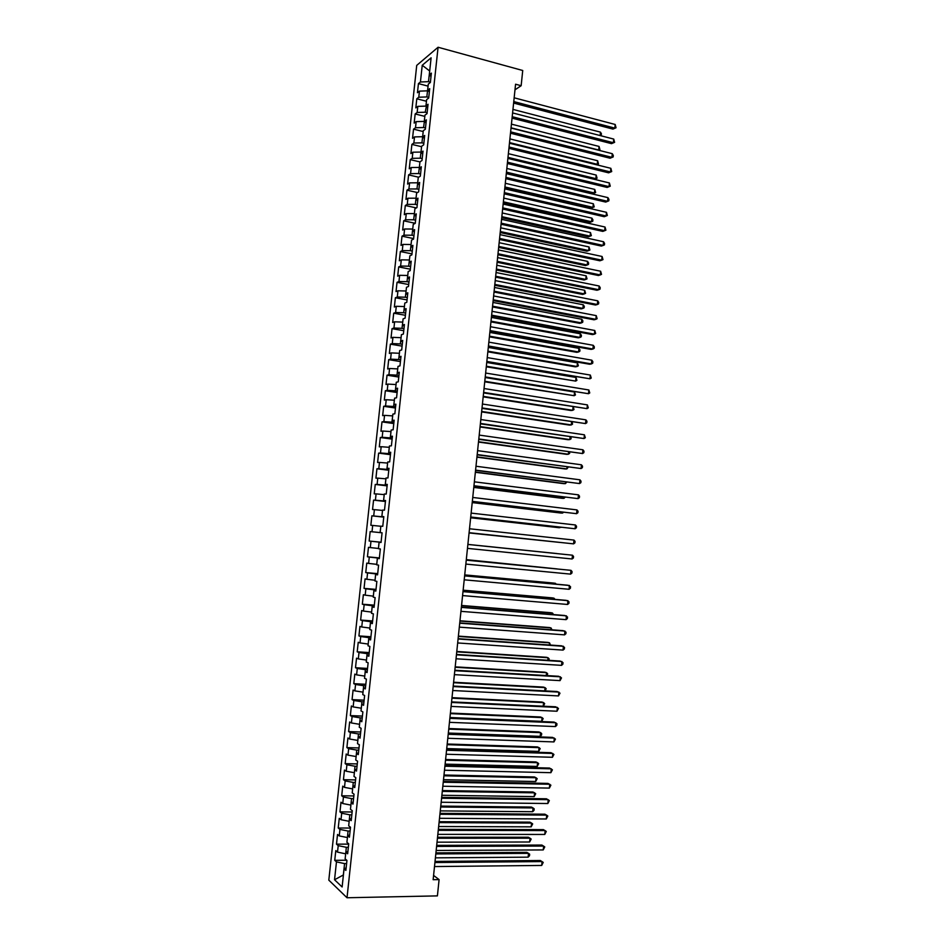 <?xml version="1.0" encoding="UTF-8"?>
<svg xmlns="http://www.w3.org/2000/svg" width="945" height="945" viewBox="0 0 945 945"><rect width="100%" height="100%" fill="white"/><g stroke="black" fill="none" stroke-linecap="round" stroke-linejoin="round"><path stroke-width="1.42" d="M416.721 65.394L328.813 880.149L347.016 897.75L438.078 47.25L416.721 65.394M429.691 71.017L422.238 65.264L420.43 81.991L418.434 83.609L417.454 92.716L419.45 91.133L418.789 97.217L416.804 98.776L415.824 107.895L417.808 106.372L417.158 112.467L415.162 113.967L414.182 123.086L416.166 121.621L415.505 127.74L413.532 129.17L412.54 138.313L414.524 136.907L413.863 143.026L411.89 144.396L410.898 153.551L412.87 152.204L412.209 158.335L410.248 159.646L409.256 168.801L411.229 167.525L410.567 173.656L408.594 174.908L407.614 184.086L409.575 182.857L408.913 189L406.952 190.193L405.96 199.383L407.921 198.226L407.26 204.368L405.299 205.502L404.318 214.692L406.267 213.594L405.606 219.76L403.657 220.823L402.664 230.037L404.602 228.997L403.94 235.163L402.003 236.179L401.011 245.393L402.948 244.412L402.286 250.59L400.337 251.535L399.345 260.773L401.282 259.851L400.621 266.041L398.684 266.927L397.691 276.164L399.617 275.314L398.955 281.504L397.03 282.331L396.026 291.58L397.951 290.788L397.29 296.99L395.364 297.758L394.36 307.019L396.286 306.298L395.612 312.5L393.699 313.197L392.695 322.481L394.608 321.808L393.947 328.021L392.033 328.671L391.029 337.956L392.943 337.353L392.269 343.578L390.368 344.157L389.364 353.454L391.265 352.91L390.592 359.147L388.69 359.655L387.686 368.975L389.588 368.491L388.915 374.728L387.025 375.189L386.021 384.509L387.911 384.095L387.237 390.344L385.347 390.734L384.343 400.066L386.221 399.723L385.548 405.972L383.67 406.303L382.654 415.646L384.544 415.363L383.871 421.624L381.993 421.883L380.977 431.251L382.855 431.026L382.182 437.299L380.303 437.5L379.299 446.867L381.166 446.713L380.492 452.986L378.626 453.127L377.61 462.507L379.477 462.412L378.791 468.696L376.937 468.767L375.921 478.17L377.776 478.135L377.102 484.431L375.248 484.442L374.232 493.857L376.086 493.881L375.401 500.188L373.558 500.129L372.543 509.556L374.385 509.65L373.712 515.97L371.869 515.84L370.842 525.278L372.684 525.444L372.011 531.763L370.168 531.574L369.152 541.024L370.983 541.249L370.298 547.58L368.467 547.332L367.451 556.794L369.282 557.077L368.597 563.421L366.766 563.102L365.75 572.576L367.57 572.93L366.896 579.273L365.065 578.895L364.049 588.381L365.869 588.806L365.183 595.161L363.364 594.712L362.337 604.209L364.156 604.694L363.471 611.061L361.663 610.541L360.636 620.062L362.443 620.605L361.758 626.984L359.95 626.405L358.923 635.926L360.73 636.54L360.033 642.919L358.238 642.281L357.21 651.814L359.005 652.499L358.32 658.889L356.525 658.181L355.497 667.725L357.281 668.481L356.596 674.872L354.812 674.104L353.784 683.66L355.568 684.475L354.871 690.878L353.099 690.039L352.06 699.619L353.843 700.493L353.146 706.907L351.375 705.998L350.347 715.589L352.107 716.534L351.422 722.96L349.65 721.98L348.622 731.584L350.382 732.599L349.685 739.025L347.925 737.986L346.886 747.601L348.646 748.688L347.961 755.126L346.201 754.015L345.161 763.643L346.921 764.788L346.224 771.238L344.476 770.069L343.437 779.708L345.185 780.913L344.488 787.374L342.74 786.134L341.7 795.784L343.437 797.06L342.74 803.534L341.003 802.222L339.964 811.885L341.7 813.232L341.003 819.705L339.267 818.335L338.227 828.009L339.952 829.426L339.255 835.912L337.53 834.47L336.491 844.157L338.215 845.645L337.507 852.13L335.794 850.618L334.743 860.328L346.72 860.233M422.238 65.264L431.109 57.81L429.29 74.82L431.014 76.51M403.657 220.823L415.268 223.292L416.272 213.877L414.241 214.999L414.914 208.739L416.958 207.593L417.962 198.155L415.918 199.348L416.591 193.087L418.635 191.87L419.651 182.456L417.595 183.708L418.269 177.459L420.324 176.183L421.328 166.781L419.273 168.092L419.946 161.843L422.002 160.508L423.006 151.117L420.95 152.499L421.624 146.262L423.679 144.857L424.683 135.478L422.628 136.919L423.289 130.694L425.356 129.229L426.36 119.861L424.293 121.362L424.955 115.148L427.034 113.624L428.038 104.269L425.959 105.828L426.62 99.627L428.699 98.032L429.703 88.688L427.624 90.318L428.286 84.117L430.377 82.463L431.369 73.131L429.29 74.82M415.268 223.327L413.237 224.402L412.563 230.674L414.347 231.868M380.162 532.59L382.075 532.791L380.162 532.59L380.847 526.152L382.772 526.318L383.812 516.631L381.886 516.502L382.571 510.076L384.497 510.17L385.536 500.496L383.611 500.437L384.296 494.022L386.233 494.058L387.261 484.395L385.324 484.407L386.021 477.993L387.958 477.957L388.997 468.307L387.048 468.389L387.733 461.987L389.683 461.881L390.71 452.253L388.761 452.383L389.446 445.993L391.407 445.827L392.435 436.212L390.474 436.413L391.159 430.034L393.12 429.798L394.148 420.182L392.187 420.466L392.872 414.087L394.845 413.78L395.872 404.188L393.9 404.531L394.585 398.164L396.557 397.798L397.585 388.218L395.612 388.619L396.286 382.264L398.27 381.827L399.298 372.259L397.313 372.732L397.999 366.377L399.971 365.88L400.999 356.324L399.014 356.867L399.7 350.524L401.684 349.957L402.712 340.413L400.715 341.015L401.401 334.684L403.385 334.058L404.413 324.525L402.416 325.186L403.09 318.867L405.098 318.17L406.114 308.649L404.117 309.381L404.791 303.073L406.799 302.305L407.815 292.808L405.807 293.6L406.48 287.292L408.488 286.465L409.516 276.979L407.496 277.842L408.169 271.546L410.189 270.648L411.205 261.174L409.185 262.096L409.858 255.811L411.878 254.855L412.894 245.381L410.874 246.373L411.547 240.101L413.579 239.073L414.595 229.623L412.563 230.674M370.168 531.574L382.075 532.815L381.036 542.477L379.122 542.241L378.425 548.691L380.339 548.951L379.299 558.66L377.386 558.365L376.701 564.815L378.602 565.145L377.563 574.867L375.661 574.501L374.964 580.962L376.866 581.364L375.827 591.097L373.925 590.66L373.228 597.134L375.13 597.594L374.078 607.351L372.188 606.844L371.491 613.317L373.381 613.86L372.33 623.617L370.452 623.05L369.755 629.535L371.633 630.138L370.582 639.919L368.704 639.269L368.007 645.766L369.885 646.439L368.833 656.232L366.967 655.523L366.258 662.032L368.137 662.764L367.085 672.568L365.219 671.789L364.522 678.309L366.388 679.112L365.325 688.929L363.471 688.078L362.762 694.61L364.628 695.485L363.577 705.313L361.722 704.403L361.014 710.923L362.868 711.88L361.817 721.72L359.962 720.728L359.265 727.272L361.108 728.288L360.057 738.151L358.202 737.088L357.505 743.644L359.348 744.731L358.285 754.606L356.454 753.472L355.745 760.028L357.576 761.186L356.525 771.073L354.694 769.88L353.985 776.447L355.816 777.676L354.753 787.575L352.922 786.299L352.225 792.879L354.044 794.178L352.981 804.089L351.162 802.754L350.453 809.333L352.272 810.704L351.209 820.626L349.39 819.22L348.681 825.812L350.5 827.253L349.426 837.199L347.618 835.711L346.909 842.314L348.717 843.826L347.654 853.784L345.846 852.225L345.138 858.84L346.945 860.422L345.87 870.392L344.074 868.762L342.125 886.977L334.542 879.76L336.467 861.875L334.743 860.328M514.978 89.834L521.156 85.712L515.568 84.211L433.141 879.7L439.094 879.606L433.59 875.424M345.681 853.819L346.319 847.311L348.351 847.299M337.507 852.13L345.622 853.819M338.215 845.645L346.319 847.311M344.074 868.762L346.142 867.841M347.429 837.553L348.055 831.045L350.087 831.057M339.255 835.912L347.358 837.553M339.952 829.426L348.055 831.045M345.846 852.225L347.914 851.362M349.166 821.311L349.804 814.814L351.823 814.826M341.003 819.705L349.107 821.299M341.7 813.232L349.804 814.814M347.618 835.711L349.674 834.896M350.914 805.081L351.54 798.596L353.572 798.631M342.74 803.534L350.843 805.081M343.437 797.06L351.54 798.596M349.39 819.22L351.434 818.464M352.65 788.886L353.276 782.413L355.296 782.448M344.488 787.374L352.591 788.886M345.185 780.913L353.276 782.413M351.162 802.754L353.194 802.045M354.387 772.703L355.013 766.241L357.033 766.289M346.224 771.238L354.328 772.703M346.921 764.788L355.013 766.241M352.922 786.299L354.954 785.661M356.123 756.543L356.749 750.094L358.769 750.153M347.961 755.126L356.052 756.543M348.646 748.688L356.749 750.094M354.694 769.88L356.714 769.289M357.848 740.407L358.486 733.958L360.494 734.029M349.685 739.025L357.789 740.407M350.382 732.599L358.486 733.958M356.454 753.472L358.462 752.941M359.584 724.295L360.21 717.857L362.218 717.94M351.422 722.96L359.513 724.295M352.107 716.534L360.21 717.857M358.202 737.088L360.222 736.616M361.309 708.207L361.935 701.769L363.943 701.863M353.146 706.907L361.25 708.207M353.843 700.493L361.935 701.769M359.962 720.728L361.97 720.314M363.034 692.142L363.66 685.716L365.668 685.81M354.871 690.878L362.974 692.13M355.568 684.475L363.66 685.716M361.722 704.403L363.707 704.025M364.758 676.088L365.384 669.674L367.381 669.781M356.596 674.872L364.699 676.088M357.281 668.481L365.384 669.674M363.471 688.078L365.455 687.771M366.471 660.059L367.097 653.645L369.105 653.775M358.32 658.889L366.412 660.059M359.005 652.499L367.097 653.645M365.219 671.789L367.192 671.529M368.196 644.053L368.822 637.651L370.818 637.78M360.033 642.919L368.137 644.053M360.73 636.54L368.822 637.651M366.967 655.523L368.94 655.31M369.908 628.071L370.534 621.68L372.531 621.822M361.758 626.984L369.849 628.059M362.443 620.605L370.534 621.68M368.704 639.269L370.676 639.115M371.621 612.1L372.247 605.721L374.244 605.875M363.471 611.061L371.562 612.1M364.156 604.694L372.247 605.721M370.452 623.05L372.413 622.944M373.334 596.165L373.96 589.786L375.945 589.952M365.183 595.161L373.275 596.153M365.869 588.806L373.96 589.786M372.188 606.844L374.137 606.796M375.047 580.242L375.661 573.875L377.657 574.052M366.896 579.273L374.976 580.23M367.57 572.93L375.661 573.875M373.925 590.66L375.874 590.672M376.748 564.342L377.374 557.975L379.358 558.164M368.597 563.421L376.689 564.33M369.282 557.077L377.374 557.975M375.661 574.501L377.598 574.56M378.449 548.454L379.075 542.111L381.059 542.312M370.298 547.58L378.39 548.454M370.983 541.249L379.075 542.111M377.386 558.365L379.323 558.483M382.075 532.803L380.091 532.59L380.835 526.259M372.011 531.763L380.091 532.59M372.684 525.444L380.776 526.259M379.122 542.241L381.048 542.418M383.776 516.974L381.792 516.761L382.536 510.43M373.712 515.97L381.792 516.761M374.385 509.65L382.477 510.43M385.465 501.169L383.493 500.944L384.225 494.625M375.401 500.188L383.493 500.944M376.086 493.881L384.166 494.625M381.886 516.502L383.8 516.761M387.166 485.387L385.182 485.139L385.926 478.843M377.102 484.431L385.182 485.139M377.776 478.135L385.867 478.832M383.611 500.437L385.513 500.755M388.856 469.618L386.883 469.37L387.615 463.074M378.791 468.696L386.883 469.37M379.477 462.412L387.556 463.062M385.324 484.407L387.226 484.761M390.545 453.872L388.572 453.612L389.305 447.328M380.492 452.986L388.572 453.612M381.166 446.713L389.245 447.316M387.048 468.389L388.938 468.803M392.222 438.149L390.261 437.878L390.994 431.605M382.182 437.299L390.261 437.878M382.855 431.026L390.935 431.593M388.761 452.383L390.651 452.856M393.911 422.45L391.951 422.167L392.683 415.894M383.871 421.624L391.951 422.167M384.544 415.363L392.624 415.894M390.474 436.413L392.352 436.933M395.589 406.763L393.628 406.48L394.36 400.219M385.548 405.972L393.628 406.48M386.221 399.723L394.301 400.207M392.187 420.466L394.065 421.033M397.266 391.112L395.317 390.805L396.049 384.556M387.237 390.344L395.317 390.805M387.911 384.095L395.979 384.544M393.9 404.531L395.766 405.157M398.944 375.472L396.994 375.153L397.727 368.916M388.915 374.728L396.994 375.153M389.588 368.491L397.668 368.904M395.612 388.619L397.467 389.293M400.621 359.844L398.672 359.525L399.404 353.288M390.592 359.147L398.672 359.525M391.265 352.91L399.345 353.276M397.313 372.732L399.168 373.452M402.298 344.252L400.349 343.921L401.07 337.696M392.269 343.578L400.349 343.921M392.943 337.353L401.011 337.684M399.014 356.867L400.857 357.635M403.964 328.671L402.015 328.328L402.747 322.115M393.947 328.021L402.015 328.328M394.608 321.808L402.688 322.103M400.715 341.015L402.558 341.842M405.641 313.114L403.692 312.76L404.413 306.546M395.612 312.5L403.692 312.76M396.286 306.298L404.354 306.546M402.416 325.186L404.247 326.072M407.307 297.58L405.358 297.214L406.078 291.013M397.29 296.99L405.358 297.214M397.951 290.788L406.019 291.001M404.117 309.381L405.937 310.314M408.961 282.059L407.023 281.693L407.744 275.491M398.955 281.504L407.023 281.693M399.617 275.314L407.685 275.479M405.807 293.6L407.626 294.592M410.626 266.561L408.689 266.183L409.409 259.993M400.621 266.041L408.689 266.183M401.282 259.851L409.35 259.981M407.496 277.842L409.303 278.87M412.292 251.086L410.354 250.697L411.075 244.519M402.286 250.59L410.354 250.697M402.948 244.412L411.016 244.507M409.185 262.096L410.992 263.183M413.945 235.624L412.008 235.222L412.729 229.056M403.94 235.163L412.008 235.222M404.602 228.997L412.67 229.044M410.874 246.373L412.67 247.519M415.599 220.197L413.674 219.783L414.394 213.617M405.606 219.76L413.674 219.783M406.267 213.594L414.335 213.605M417.253 204.781L415.327 204.356L416.048 198.202M407.26 204.368L415.327 204.356M407.921 198.226L415.989 198.19M414.241 214.999L416.024 216.24M418.907 189.378L416.981 188.953L417.702 182.81M408.913 189L416.981 188.953M409.575 182.857L417.643 182.798M415.918 199.348L417.702 200.635M420.56 174.01L418.623 173.561L419.344 167.43M410.567 173.656L418.623 173.561M411.229 167.525L419.285 167.419M417.595 183.708L419.367 185.043M422.202 158.654L420.277 158.205L420.997 152.074M412.209 158.335L420.277 158.205M412.87 152.204L420.938 152.062M419.273 168.092L421.045 169.474M423.844 143.321L421.931 142.849L422.639 136.742M413.863 143.026L421.931 142.849M414.524 136.907L422.58 136.718M420.95 152.499L422.71 153.929M425.486 128L423.573 127.528L424.376 121.444M415.505 127.74L423.573 127.528M416.166 121.621L424.222 121.409M422.628 136.919L424.376 138.407M427.128 112.703L425.215 112.219L426.408 106.242M417.158 112.467L425.215 112.219M417.808 106.372L425.864 106.112M424.293 121.362L426.03 122.897M428.77 97.43L426.856 96.933L427.506 90.826L428.416 91.063M418.789 97.217L426.856 96.933M419.45 91.133L427.506 90.826M425.959 105.828L427.695 107.423M430.4 82.168L428.487 81.672L429.703 70.946M420.43 81.991L428.487 81.672M427.624 90.318L429.349 91.948M347.016 897.75L437.405 895.884L439.094 879.606M521.156 85.712L522.727 70.497L438.078 47.25M346.602 863.565L344.571 863.588L343.342 874.999L334.542 879.76M336.467 861.875L344.571 863.588M418.434 83.609L428.073 86.125M416.804 98.776L426.455 101.245M415.162 113.967L424.825 116.377M413.532 129.17L423.195 131.532M411.89 144.396L421.576 146.711M410.248 159.646L419.946 161.914M408.594 174.908L418.67 177.211M406.952 190.193L417.501 192.544M405.299 205.502L416.379 207.912M402.003 236.179L413.627 238.577M400.337 251.535L411.985 253.874M398.684 266.927L410.343 269.207M397.03 282.331L408.701 284.551M395.364 297.758L407.047 299.919M393.699 313.197L405.405 315.299M392.033 328.671L403.751 330.703M390.368 344.157L402.097 346.13M388.69 359.655L400.444 361.581M387.025 375.189L398.778 377.043M385.347 390.734L397.124 392.529M383.67 406.303L395.459 408.027M381.993 421.883L393.793 423.561M380.303 437.5L392.128 439.106M378.626 453.127L390.45 454.675M376.937 468.767L388.785 470.256M375.248 484.442L387.107 485.86M373.558 500.129L385.43 501.488M371.869 515.84L383.753 517.139M369.152 541.024L381.059 542.217M367.451 556.794L379.382 557.928M365.75 572.576L377.693 573.65M364.049 588.381L376.004 589.385M362.337 604.209L374.314 605.154M360.636 620.062L372.625 620.936M358.923 635.926L370.924 636.741M357.21 651.814L369.235 652.57M355.497 667.725L367.534 668.422M353.784 683.66L365.833 684.286M352.06 699.619L364.12 700.174M350.347 715.589L362.419 716.086M348.622 731.584L360.707 732.009M346.886 747.601L358.994 747.967M345.161 763.643L357.281 763.938M343.437 779.708L355.568 779.932M341.7 795.784L353.855 795.95M339.964 811.885L352.131 811.991M338.227 828.009L350.406 828.044M336.491 844.157L348.681 844.121M513.607 103.052L612.951 129.099L614.829 128.13L513.761 101.576M615.195 124.48L616.045 127.764L614.829 128.13L615.195 124.48L514.151 97.796M616.045 127.764L612.951 129.099M600.146 135.56L600.488 132.146L512.958 109.407M600.488 132.146L601.481 133.93L600.677 135.702M601.339 135.359L600.418 135.631M512.048 118.125L611.509 143.652L613.376 142.73L512.19 116.707M613.742 139.08L614.604 142.341L613.376 142.73L613.742 139.08L512.592 112.916M614.604 142.341L611.509 143.652M510.489 133.221L610.068 158.228L611.935 157.342L510.631 131.851M612.289 153.692L613.305 155.476L613.151 156.941L611.935 157.342L612.289 153.692L511.021 128.059M613.151 156.941L610.068 158.228M511.044 127.823L598.705 150.019L599.059 146.44L511.422 124.138M598.386 150.172L599.921 149.629L598.598 150.22M599.059 146.44L599.921 149.629M509.509 142.589L597.275 164.324L597.63 160.745L509.898 138.891M596.389 164.749L598.492 163.922L596.496 164.773M597.63 160.745L598.492 163.922M508.918 148.341L608.615 172.829L610.482 171.978L509.06 147.018M610.848 168.316L611.71 171.553L610.482 171.978L610.848 168.316L509.449 143.227M611.71 171.553L608.615 172.829M507.347 163.485L607.162 187.441L609.029 186.637L507.477 162.209M609.395 182.964L610.257 186.177L609.029 186.637L609.395 182.964L507.878 158.406M610.257 186.177L607.162 187.441M507.985 157.366L595.846 178.652L596.201 175.073L508.363 153.669M594.358 179.326L597.063 178.227L594.381 179.337M596.201 175.073L597.063 178.227M506.319 173.372L592.633 193.772L594.417 193.004L594.771 189.413L506.839 168.458M506.449 172.167L594.417 193.004L595.633 192.544L592.633 193.772M594.771 189.413L595.633 192.544M505.776 178.64L605.71 202.076L607.576 201.309L505.906 177.412M607.93 197.635L608.946 199.371L608.804 200.836L607.576 201.309L607.93 197.635L506.296 173.608M608.804 200.836L605.71 202.076M504.795 188.138L591.204 208.101L592.976 207.357L593.342 203.766L505.303 183.271M504.913 186.98L592.976 207.357L594.204 206.896L591.204 208.101M593.342 203.766L594.204 206.896M504.205 193.82L604.257 216.724L606.111 215.992L504.323 192.638M606.477 212.318L607.351 215.495L606.111 215.992L606.477 212.318L504.724 188.835M503.26 202.927L589.763 222.441L591.546 221.744L591.901 218.141L503.768 198.107M503.378 201.817L591.546 221.744L592.775 221.248L592.917 219.819L591.901 218.141M502.634 209.01L602.804 231.395L604.658 230.698L502.752 207.888M605.024 227.024L605.899 230.19L604.658 230.698L605.024 227.024L503.142 204.073M501.724 217.728L588.333 236.805L590.105 236.144L590.471 232.541L502.22 212.956M501.842 216.665L590.105 236.144L591.346 235.624L590.471 232.541M501.051 224.225L601.339 246.078L603.193 245.428L501.169 223.162M603.56 241.743L604.587 243.42L604.434 244.885L603.193 245.428L603.56 241.743L501.559 219.334M500.188 232.553L586.892 251.181L588.664 250.555L589.03 246.952L500.685 227.816M500.295 231.537L588.664 250.555L589.904 250.023L589.03 246.952M499.48 239.463L599.886 260.785L601.729 260.17L499.586 238.447M602.095 256.485L602.981 259.615L601.729 260.17L602.095 256.485L499.976 234.62M498.653 247.401L585.463 265.58L587.235 264.99L587.589 261.375L499.137 242.7M498.759 246.432L587.235 264.99L588.475 264.435L588.617 262.993L587.589 261.375M497.897 254.713L598.421 275.515L600.264 274.936L498.003 253.744M600.63 271.239L601.516 274.357L600.264 274.936L600.63 271.239L498.393 249.917M497.117 262.261L584.022 279.992L585.782 279.436L586.148 275.822L497.602 257.607M497.212 261.34L585.782 279.436L587.034 278.87L586.148 275.822M496.314 269.998L596.957 290.245L598.799 289.713L496.408 269.077M599.165 286.016L600.205 287.634L600.051 289.111L598.799 289.713L599.165 286.016L496.81 265.238M495.57 277.133L582.581 294.427L584.341 293.907L584.707 290.292L496.054 272.526M495.664 276.259L584.341 293.907L585.593 293.316L584.707 290.292M494.731 285.284L595.492 305.011L597.334 304.514L494.814 284.421M597.701 300.817L598.74 302.412L598.587 303.888L597.334 304.514L597.701 300.817L495.215 280.582M494.034 292.029L581.14 308.873L582.9 308.401L583.254 304.774L494.507 287.469M494.117 291.214L582.9 308.401L584.152 307.775L584.293 306.334L583.254 304.774M493.148 300.604L594.027 319.788L595.858 319.339L493.231 299.789M596.236 315.63L597.122 318.689L595.858 319.339L596.236 315.63L493.621 295.939M492.487 306.948L579.687 323.332L581.447 322.906L581.813 319.268L492.959 302.435M492.569 306.18L581.447 322.906L582.699 322.257L582.852 320.816L581.813 319.268M491.554 315.937L592.562 334.589L594.393 334.176L491.636 315.169M594.759 330.466L595.657 333.502L594.393 334.176L594.759 330.466L492.038 311.318M490.939 321.891L578.245 337.826L580.006 337.424L580.36 333.786L491.4 317.414M491.01 321.158L580.006 337.424L581.258 336.763L581.399 335.31L580.36 333.786M489.959 331.293L591.086 349.402L592.917 349.024L490.042 330.573M593.283 345.315L594.334 346.85L594.181 348.327L592.917 349.024L593.283 345.315L490.431 326.722M489.392 336.845L576.793 352.32L578.553 351.965L578.919 348.327L489.853 332.416M489.463 336.16L578.553 351.965L579.805 351.28L579.958 349.827L578.919 348.327M488.376 346.661L589.621 364.238L591.44 363.908L488.435 346M591.818 360.187L592.858 361.699L592.704 363.187L591.44 363.908L591.818 360.187L488.837 342.137M487.833 351.812L575.351 366.837L577.1 366.518L577.466 362.88L488.293 347.429M487.904 351.186L577.1 366.518L578.364 365.809L577.466 362.88M486.781 362.053L589.963 378.791L486.84 361.451M590.341 375.07L591.239 378.059L589.963 378.791L590.341 375.07L487.242 357.588M486.285 366.814L575.647 381.095L576.013 377.457L486.734 362.467M486.344 366.223L575.647 381.095L576.911 380.362L576.013 377.457M485.175 377.468L588.487 393.711L485.234 376.913M588.853 389.978L589.763 392.943L588.487 393.711L588.853 389.978L485.635 373.039M484.726 381.815L574.182 395.695L574.548 392.045L485.175 377.527M484.785 381.284L574.182 395.695L575.458 394.939L574.548 392.045M483.58 392.907L587.01 408.642L483.627 392.399M587.377 404.897L588.286 407.85L587.01 408.642L587.377 404.897L484.029 388.525M483.167 396.853L570.993 410.508L572.729 410.307L573.06 406.952M483.226 396.368L572.729 410.307L573.993 409.528L573.343 406.988M481.974 408.358L585.522 423.584L482.021 407.909M585.9 419.852L586.951 421.281L586.798 422.781L585.522 423.584L585.9 419.852L482.422 404.023M481.607 411.902L569.528 425.096L571.264 424.931L571.571 421.919M481.655 411.465L571.264 424.931L572.54 424.14L572.197 422.013M480.379 423.832L584.034 438.551L480.414 423.431M584.412 434.806L585.321 437.724L584.034 438.551L584.412 434.806L480.816 419.545M480.048 426.975L568.075 439.708L569.811 439.579L570.071 436.909M480.095 426.585L569.811 439.579L571.087 438.763L571.04 437.051M478.772 439.33L582.557 453.541L478.808 438.976M582.923 449.796L583.986 451.19L583.833 452.69L582.557 453.541L582.923 449.796L479.209 435.09M478.489 442.059L566.61 454.332L568.347 454.238L568.571 451.923M478.524 441.728L568.347 454.238L569.622 453.411L569.752 452.088M477.166 454.84L581.069 468.543L477.19 454.545M581.435 464.798L582.498 466.168L582.356 467.669L581.069 468.543L581.435 464.798L477.591 450.647M476.918 457.167L565.145 468.968L566.882 468.933L567.083 466.96M476.953 456.884L566.882 468.933L568.252 467.113M475.548 470.374L579.568 483.568L475.583 470.137M579.946 479.812L581.01 481.17L580.868 482.671L579.568 483.568L579.946 479.812L475.985 466.239M475.359 472.287L563.681 483.639L565.417 483.627L565.571 482.009M475.382 472.051L565.417 483.627L566.752 482.151M473.941 485.931L578.08 498.617L473.965 485.742M578.458 494.849L579.521 496.184L579.38 497.696L578.08 498.617L578.458 494.849L474.366 481.832M473.788 487.431L562.216 498.322L563.941 498.346L564.07 497.07M473.799 487.254L563.941 498.346L565.252 497.224M472.323 501.511L576.592 513.678L472.346 501.37M576.958 509.91L578.033 511.221L577.879 512.733L576.592 513.678L576.958 509.91L472.748 497.46M472.216 502.598L560.751 513.017L562.476 513.088L562.57 512.155M472.228 502.468L562.476 513.088L563.598 512.284M470.716 517.104L575.092 528.763L470.716 517.021M575.47 524.983L576.544 526.282L576.391 527.783L575.092 528.763L575.47 524.983L471.13 513.1M470.645 517.789L559.286 527.735L561.058 527.263M470.645 517.706L561.696 527.334M469.098 532.72L573.591 543.859L469.098 532.685M573.969 540.079L575.044 541.355L574.903 542.867L573.591 543.859L573.969 540.079L469.5 528.763M559.794 542.418L469.074 532.956L559.546 542.395M572.091 558.979L573.402 557.963L573.544 556.451L572.469 555.199L467.881 544.45L572.469 555.199L572.091 558.979L467.468 548.372M556.711 553.534L467.881 544.403L556.711 553.534M466.251 560.161L570.969 570.331L570.591 574.123L465.85 564.082M466.263 560.101L570.969 570.331L572.056 571.56L571.902 573.072L570.591 574.123M556.9 568.902L466.31 559.641M557.326 568.949L466.298 559.7M464.621 575.883L569.469 585.487L569.091 589.278L464.219 579.817M464.633 575.777L567.685 585.215L570.556 586.703L570.402 588.215L569.091 589.278M555.388 584.081L555.459 583.337L553.758 583.077L464.727 574.891M556.215 584.164L555.459 583.337L464.716 574.997M462.991 591.629L567.957 600.654L567.579 604.457L462.577 595.574M463.003 591.464L566.185 600.347L569.044 601.847L568.902 603.371L567.579 604.457M553.876 599.284L553.983 598.185L552.282 597.878L463.144 590.176M555.069 599.354L553.983 598.185L463.121 590.33M461.361 607.399L566.457 615.845L566.079 619.648L460.947 611.344M461.384 607.174L564.673 615.49L567.543 617.026L567.39 618.538L566.079 619.648M552.352 614.498L552.494 613.045L550.793 612.703L461.562 605.461M553.546 614.593L552.494 613.045L461.538 605.674M459.719 623.192L564.945 631.059L564.567 634.863L459.317 627.137M459.754 622.909L563.173 630.658L566.043 632.205L565.89 633.729L564.567 634.863M550.829 629.736L551.018 627.929L549.317 627.539L459.967 620.782M552.034 629.831L551.018 627.929L459.943 621.042M458.089 638.997L563.433 646.285L563.055 650.101L457.675 642.954M458.112 638.666L561.661 645.848L564.531 647.419L564.378 648.943L563.055 650.101M549.317 644.998L549.529 642.824L547.828 642.399L458.384 636.115M550.51 645.081L549.529 642.824L458.349 636.434M456.447 654.826L561.921 661.535L561.543 665.351L456.033 658.783M456.482 654.448L560.149 661.051L563.019 662.646L562.866 664.17L561.543 665.351M547.793 660.271L548.041 657.744L546.352 657.283L456.789 651.471M548.986 660.319L549.139 658.83L548.041 657.744L456.754 651.837M454.805 670.678L560.409 676.809L560.031 680.624L454.391 674.647M454.852 670.241L558.637 676.277L561.507 677.896L560.031 680.624M546.257 675.557L546.553 672.675L544.863 672.178L455.195 666.851M547.084 675.604L547.651 673.75L546.553 672.675L455.159 667.264M453.151 686.543L558.885 692.094L558.507 695.922L452.749 690.523M453.21 686.058L557.125 691.527L559.995 693.169L558.507 695.922M544.733 690.878L545.052 687.629L543.375 687.086L453.6 682.243M545.206 690.901L546.163 688.681L545.052 687.629L453.553 682.703M451.509 702.442L557.373 707.403L556.995 711.231L451.096 706.411M451.568 701.899L555.613 706.789L558.483 708.455L556.995 711.231M543.21 706.21L543.564 702.607L541.875 702.017L452.005 697.658M543.34 706.21L544.663 703.635L543.564 702.607L451.958 698.166M449.867 718.354L555.849 722.736L555.471 726.563L449.454 722.334M449.926 717.751L554.101 722.074L556.959 723.752L556.818 725.287L555.471 726.563M449.95 717.527L541.698 721.342L542.064 717.598L540.386 716.971L450.411 713.085M541.698 721.342L543.174 718.602L542.064 717.598L450.352 713.652M448.213 734.289L554.325 738.08L553.947 741.919L447.8 738.281M448.284 733.627L552.577 737.383L555.447 739.084L553.947 741.919M448.343 733.036L540.197 736.356L540.575 732.611L538.886 731.938L448.804 728.536M540.197 736.356L541.532 735.092L541.674 733.592L540.575 732.611L448.745 729.162M446.56 750.247L552.801 753.448L552.423 757.288L446.146 754.24M446.631 749.539L551.053 752.704L553.924 754.429L552.423 757.288M446.737 748.57L538.697 751.393L539.075 747.637L537.398 746.928L447.198 744.01M538.697 751.393L540.186 748.605L539.075 747.637L447.139 744.684M444.906 766.218L551.278 768.828L550.9 772.679L444.493 770.222M444.977 765.45L549.529 768.049L552.4 769.797L550.9 772.679M445.119 764.115L537.197 766.442L537.563 762.686L535.898 761.93L445.603 759.508M537.197 766.442L538.685 763.631L537.563 762.686L445.52 760.229M443.24 782.224L549.754 784.244L549.364 788.095L442.827 786.228M443.335 781.397L548.005 783.417L550.876 785.177L549.364 788.095M443.512 779.696L535.685 781.515L536.063 777.747L534.397 776.955L443.996 775.018M535.685 781.515L537.185 778.68L536.063 777.747L443.914 775.798M441.587 798.241L548.218 799.659L547.84 803.522L441.173 802.246M441.681 797.356L546.482 798.797L549.352 800.58L547.84 803.522M441.894 795.277L534.185 796.611L534.563 792.831L532.897 792.005L442.378 790.552M534.185 796.611L535.685 793.741L534.563 792.831L442.295 791.378M439.921 814.283L546.694 815.11L546.304 818.972L439.508 818.299M440.016 813.35L544.946 814.2L547.816 816.007L546.304 818.972M440.276 810.893L532.673 811.72L533.051 807.94L531.385 807.065L440.772 806.097M532.673 811.72L534.031 810.337L534.173 808.825L533.051 807.94L440.677 806.983M438.256 830.336L545.159 830.572L544.769 834.447L437.842 834.364M438.362 829.356L543.422 829.615L546.293 831.446L544.769 834.447M438.657 826.521L531.173 826.84L531.539 823.06L529.885 822.15L439.153 821.678M531.173 826.84L532.673 823.922L531.539 823.06L439.059 822.611M436.59 846.425L543.623 846.058L543.233 849.933L436.177 850.453M436.696 845.385L541.887 845.054L544.757 846.909L543.233 849.933M437.039 842.172L529.661 841.995L530.039 838.203L528.373 837.246L437.547 837.27M529.661 841.995L531.161 839.054L530.039 838.203L437.44 838.262M434.924 862.525L542.087 861.568L541.698 865.443L434.511 866.565M435.043 861.427L540.351 860.517L543.221 862.395L541.698 865.443M435.409 857.847L528.137 857.162L528.515 853.359L526.873 852.366L435.928 852.874M528.137 857.162L529.507 855.709L529.649 854.185L528.515 853.359L435.81 853.926"/></g></svg>
